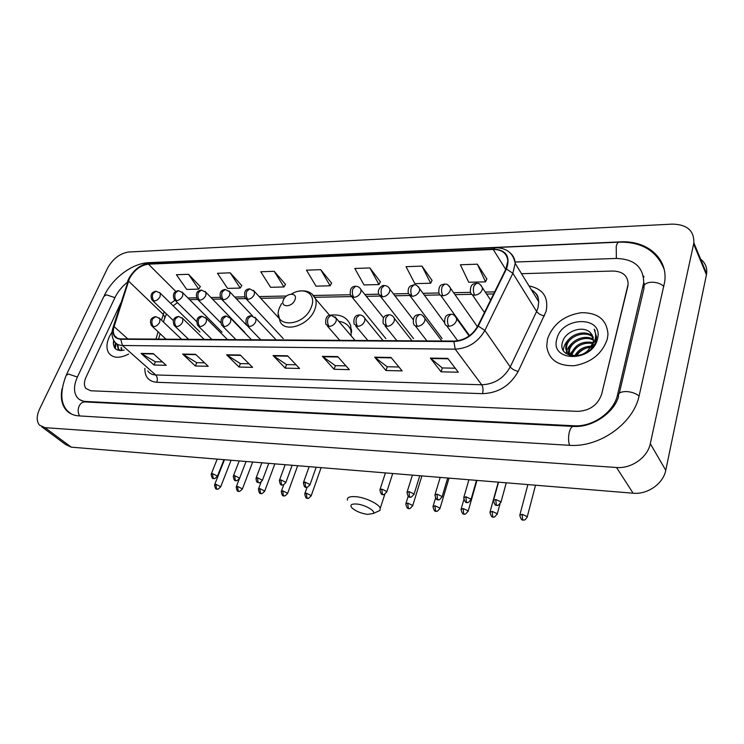 <?xml version="1.0" encoding="UTF-8"?>
<svg xmlns="http://www.w3.org/2000/svg" width="744" height="744" viewBox="0 0 744 744"><rect width="100%" height="100%" fill="white"/><g stroke="black" fill="none" stroke-linecap="round" stroke-linejoin="round"><path stroke-width="1.12" d="M351.168 335.86L350.703 325.621C347.336 317.223 340.296 313.773 329.583 315.279M113.925 340.668L113.33 342.528L113.925 340.668M116.166 343.412L115.199 348.536M109.396 336.53C106.346 343.356 106.178 348.917 108.894 353.205C113.097 358.301 119.682 358.589 128.666 354.051C119.682 358.589 113.097 358.301 108.894 353.205C106.178 348.917 106.346 343.356 109.396 336.53L112.112 331.759L109.396 336.53M547.556 338.771L546.71 346.081C548.616 359.603 557.805 366.141 574.266 365.704C591.201 362.654 602.212 353.772 607.299 339.078L607.988 334.372C606.927 319.762 597.99 312.536 581.194 312.694C564.212 315.409 553.006 324.096 547.556 338.771L546.71 346.081C548.616 359.603 557.805 366.141 574.266 365.704C591.201 362.654 602.212 353.772 607.299 339.078L607.988 334.372C606.927 319.762 597.99 312.536 581.194 312.694C564.212 315.409 553.006 324.096 547.556 338.771M129.437 278.591C134.134 270.128 140.467 265.32 148.447 264.167L493.226 249.463C502.07 249.519 506.952 253.332 507.845 260.884L505.966 268.947L477.797 326.03C472.366 335.414 464.451 340.436 454.054 341.096L120.928 338.883C118.017 338.827 115.887 337.757 114.539 335.693C113.116 333.312 112.967 330.28 114.092 326.607L129.437 278.591M129.121 278.609L113.748 326.672C111.795 334.391 114.13 338.585 120.751 339.255L453.905 341.552C464.572 340.882 472.682 335.73 478.252 326.104L506.422 269.002C510.691 256.634 506.339 249.975 493.356 249.035L148.605 263.822C140.439 265.004 133.939 269.933 129.121 278.609M114.585 347.792L115.562 342.863M486.827 278.944L477.341 264.176L460.387 264.771L468.729 282.274L485.544 281.846L486.901 278.786M432.032 280.414L421.997 266.12L406.038 266.678L414.845 283.641L430.674 283.241L432.106 280.274M380.379 281.809L369.87 267.942L354.823 268.472L364.021 284.933L378.966 284.552L380.454 281.669M200.313 286.654L188.52 274.303L176.43 274.722L186.716 289.435L198.741 289.128L200.387 286.533M241.763 285.538L230.222 272.843L217.481 273.29L227.552 288.393L240.228 288.077L241.847 285.408M285.464 284.366L274.211 271.3L260.763 271.765L270.593 287.305L283.957 286.961L285.538 284.227M331.601 283.12L320.692 269.663L306.472 270.165L316.014 286.152L330.141 285.789L331.675 282.98M627.769 286.57L628.141 284.208C627.88 275.764 622.793 271.374 612.889 271.03L521.516 273.699L612.889 271.03C622.793 271.374 627.88 275.764 628.141 284.208L601.654 394.218L627.769 286.57M120.695 303.245L86.034 377.162C83.942 381.858 83.877 385.615 85.83 388.433L90.731 390.767L577.651 411.358C589.787 410.753 597.795 405.043 601.654 394.218C597.795 405.043 589.787 410.753 577.651 411.358L90.731 390.767L85.83 388.433C83.877 385.615 83.942 381.858 86.034 377.162L120.695 303.245M391.028 357.455L402.141 370.893L385.959 370.512L374.688 357.194L391.028 357.455M447.767 358.376L458.304 372.223L441.09 371.814L430.367 358.097L447.767 358.376M240.247 355.018L252.607 367.359L239.029 367.043L226.576 354.795L240.247 355.018M195.56 354.302L208.218 366.308L195.365 366.011L182.633 354.088L195.56 354.302M153.283 353.614L166.182 365.313L154.008 365.025L141.044 353.419L153.283 353.614M337.729 356.599L349.327 369.647L334.093 369.284L322.357 356.348L337.729 356.599M287.556 355.781L299.572 368.466L285.203 368.131L273.067 355.548L287.556 355.781M285.203 368.131L286.552 364.597M296.093 364.802L286.468 364.588L273.067 355.548M334.093 369.284L335.414 365.639M345.969 365.871L335.33 365.639L322.357 356.348M154.008 365.025L155.45 361.779M162.443 361.928L155.357 361.77L141.044 353.419M195.365 366.011L196.779 362.663M204.544 362.83L196.695 362.663L182.633 354.088M239.029 367.043L240.424 363.602M249.026 363.788L240.331 363.602L226.576 354.795M441.09 371.814L442.308 367.936M455.254 368.215L442.234 367.936L430.367 358.097M385.959 370.512L387.233 366.755M398.923 367.006L387.159 366.755L374.688 357.194M320.692 269.663L330.141 285.789M274.211 271.3L283.957 286.961M230.222 272.843L240.228 288.077M188.52 274.303L198.741 289.128M369.87 267.942L378.966 284.552M421.997 266.12L430.674 283.241M477.341 264.176L485.544 281.846M127.14 282.497C121.821 286.775 117.785 291.76 115.022 297.451L77.469 376.882C73.628 385.448 73.526 392.283 77.162 397.398C79.19 399.9 82.063 401.258 85.765 401.472L574.024 425.773C592.754 427.149 613.949 412.111 617.576 394.748L643.727 282.664C643.458 267.031 634.232 258.959 616.051 258.447L515.081 262.028M693.631 243.958L693.845 242.795C694.199 230.621 687 224.39 672.251 224.121L128.703 252.011C119.942 253.351 112.902 258.717 107.601 268.091L39.599 409.014C36.475 415.905 36.428 421.271 39.451 425.112L45.031 427.67L616.534 467.502C631.331 468.869 647.689 457.365 650.303 443.675L693.631 243.958L706.437 274.787L706.633 273.643C707.349 267.208 705.024 262.139 699.648 258.438M41.804 426.861L65.686 444.568L71.275 447.163L633.116 493.207C647.522 494.714 663.322 483.656 665.759 470.282L706.437 274.787M62.05 388.749C60.422 397.482 61.678 404.466 65.825 409.693C68.997 413.441 73.414 415.515 79.059 415.905L569.123 445.284C599.143 447.86 633.674 423.476 639.208 395.464L664.745 281.558C667.945 257.917 646.703 240.247 620.208 241.884L146.494 262.846M644.099 276.88L643.318 275.847M113.674 340.231C112.586 348.294 116.083 351.577 124.164 350.071M120.035 350.601L118.547 349.159L117.747 344.444M121.653 350.564L121.635 347.829M120.482 350.619L118.064 348.731L117.245 344.174M121.272 350.591L121.151 347.402M367.61 514.392L373.283 513.481C375.999 511.054 364.904 504.674 356.729 504.023C351.029 503.735 349.522 505.12 352.228 508.18C356.116 511.37 361.24 513.444 367.61 514.392M347.457 500.154C346.89 497.401 349.689 496.248 355.865 496.685C365.49 497.457 379.198 504.051 380.249 508.357L379.896 510.505L377.013 511.798M294.912 299.888C298.158 292.243 286.077 292.522 283.371 300.092C280.042 307.709 292.169 307.57 294.912 299.888M351.577 332.336L351.149 330.81C349.141 325.342 345.021 322.18 338.79 321.343M351.568 330.457L349.15 326.942M571.197 354.897L571.606 352.916C575.726 344.212 582.924 340.78 593.201 342.603M571.987 355.176L572.276 354.005C576.079 345.69 582.971 342.175 592.949 343.44M569.281 355.223L568.816 354.07M568.649 353.419L568.928 348.536C571.243 339.803 585.826 334 593.554 339.58M569.541 355.316L569.327 354.525M569.207 353.837L569.606 349.634C571.876 341.226 585.565 335.339 593.545 340.296M590.717 333.079C583.78 324.793 565.756 330.922 562.762 341.338C555.824 359.984 590.345 360.71 595.86 341.087L596.576 336.939L594.196 329.248C595.907 333.024 596.046 337.069 594.633 341.384L587.834 350.666L593.21 342.575L593.554 340.036L590.717 333.079L592.382 335.209M587.834 350.666C579.455 358.85 565.133 356.218 565.738 347.048L566.231 344.109C568.76 334.13 586.653 328.82 593.126 336.958M593.228 344.5L591.22 348.611M571.383 355.799C568.174 354.274 566.519 351.726 566.417 348.164L566.909 345.216C569.374 335.544 586.467 330.094 593.303 337.581M574.87 355.669C578.358 349.494 583.966 346.341 591.675 346.22M576.098 355.688C579.492 350.554 584.459 347.755 590.978 347.299M556.903 338.818C549.425 361.909 592.326 362.765 597.46 339.022C604.016 315.614 561.869 316.023 556.903 338.818M576.581 355.66C578.944 352.275 582.199 349.736 586.346 348.034M594.196 329.248L595.098 330.643M563.32 350.461C563.561 346.044 565.831 341.924 570.127 338.111M566.156 353.586C566.751 349.429 569.123 345.616 573.261 342.138M569.467 355.288L569.653 354.776M569.858 354.256L576.479 346.062M148.447 264.167L175.751 291.397M175.007 300.278L170.608 303.329M164.173 311.717L161.485 320.162M529.021 285.956C543.046 288.812 548.746 297.265 546.133 311.299L518.187 371.433C510.198 385.68 498.313 393.083 482.531 393.66L156.77 382.295C148.698 381.542 144.727 376.892 144.866 368.354M506.422 269.002L512.867 273.299L536.619 311.476L538.014 307.784L538.73 301.794C538.358 296.438 535.885 292.411 531.328 289.714M113.153 327.1L128.145 281.093M453.905 341.552L455.216 349.178L122.435 345.495L120.751 339.255M478.252 326.104L484.865 330.401C478.094 342.147 468.209 348.406 455.216 349.178L481.703 384.769C494.323 384.248 503.837 378.305 510.235 366.932L536.619 311.476C538.303 313.698 540.897 315.177 544.403 315.921M147.731 370.884C149.451 373.442 152.092 374.79 155.645 374.948L122.435 345.495C118.835 345.411 116.194 344.091 114.511 341.533C111.972 337.916 111.386 333.517 112.763 328.337L113.748 326.672M510.328 253.016C513.369 255.666 514.988 259.126 515.192 263.385L512.867 273.299L484.865 330.401L510.235 366.932C512.011 369.061 514.662 370.568 518.187 371.433M493.356 249.035L495.141 247.696C506.571 247.78 513.248 253.007 515.192 263.385L538.73 301.794C538.052 296.977 538.619 294.429 531.672 290.272M494.946 247.706L150.855 262.697L148.605 263.822M156.77 382.295C157.793 379.356 157.421 376.901 155.645 374.948L481.703 384.769C483.107 387.113 483.377 390.079 482.531 393.66M493.226 249.463L505.734 269.412M494.648 291.881L485.265 292.067M470.459 292.364L453.608 292.699M438.886 292.987L423.02 293.303M408.372 293.582L412.241 296.326C410.725 293.834 410.418 290.895 411.33 287.519L413.98 284.812L410.623 285.919C410.242 286.208 407.349 287.556 408.372 293.582L393.446 293.889M378.836 294.187L364.839 294.466M350.247 294.754L313.633 295.48M286.524 296.019L259.135 296.568M244.646 296.856L234.695 297.051M220.233 297.34L210.98 297.526M196.546 297.805L187.962 297.981M128.48 281.018L163.187 314.312L164.908 317.177L163.485 322.068M114.092 326.607L127.801 338.929M158.1 331.805L155.98 339.115M164.294 319.297L166.47 313.931M287.919 356.171L273.522 355.93M240.619 355.39L227.032 355.167M195.942 354.656L183.108 354.451M153.673 353.967L141.527 353.772M338.074 356.99L322.794 356.739M391.363 357.864L375.116 357.594M448.083 358.794L430.767 358.506M664.113 269.216C656.692 250.821 641.719 241.8 619.175 242.153C617.948 242.191 616.962 243.576 616.227 246.301L616.348 258.438M663.881 286.412C660.877 283.659 656.812 282.255 651.697 282.19C645.904 282.636 643.355 284.589 644.053 288.03L619.324 393.204M639.077 395.994C635.869 393.362 631.61 391.883 626.299 391.549C620.31 391.651 617.734 393.269 618.58 396.394C614.609 411.999 592.884 427.837 573.512 426.414C571.773 426.386 570.369 428.293 569.318 432.134C568.249 436.933 568.323 441.322 569.541 445.312M79.655 415.942C77.86 412.911 77.683 409.618 79.134 406.075C80.575 403.229 82.547 401.853 85.039 401.937L79.543 399.575M67.806 411.227C60.431 403.871 59.873 391.93 66.132 375.404L68.588 374.074L77.385 377.059M66.569 374.474L103.872 296.438L106.42 294.801L114.92 297.656M159.281 262.214L148.772 262.678L146.466 263.423M665.759 470.282L650.303 443.675M633.116 493.207L616.534 467.502M71.275 447.163L45.031 427.67M644.044 288.077L643.141 286.245M618.562 396.431L617.576 394.748M574.47 426.442L574.024 425.773M86.425 402.002L85.765 401.472M114.185 341.068L113.348 344.053M115.859 343.151L114.892 348.192M281.632 303.506L279.707 307.272C270.481 328.085 303.877 328.169 311.392 306.853C316.777 293.973 304.008 286.18 291.425 294.066M278.479 314.461L279.856 320.757C283.817 333.693 309.43 325.481 314.879 309.216C316.293 305.393 316.526 301.962 315.558 298.911L311.959 293.964M351.475 329.267L349.559 327.527M154.11 301.05L151.981 299.972C150.009 295.043 151.367 292.113 156.063 291.192L152.976 293.527C151.934 296.419 152.315 298.93 154.11 301.05C156.649 300.734 158.658 299.228 160.127 296.512L160.323 293.257L159.579 292.485M220.568 487.115L220.708 486.734C218.699 488.91 217.546 489.682 217.239 489.05L216.495 488.715L215.862 484.316L214.579 484.828C215.016 488.296 215.909 489.701 217.239 489.05L217.332 489.059M231.077 460.257L220.708 486.734L215.862 484.316M176.514 300.641L174.254 299.469C172.385 294.429 173.78 291.49 178.448 290.644L175.389 293.006C174.356 295.945 174.728 298.483 176.514 300.641C179.127 300.325 181.164 298.79 182.633 296.038L182.819 292.82L182.029 291.974M242.274 489.264L242.423 488.864C240.405 491.087 239.233 491.877 238.908 491.235L238.173 490.901L237.55 486.446L236.201 486.985C236.676 490.473 237.569 491.886 238.908 491.235L239.001 491.245M252.681 462.024L242.423 488.864L237.55 486.446M244.776 332.336L205.986 292.383L201.503 290.067L198.471 292.466C197.448 295.452 197.82 298.037 199.578 300.223C202.266 299.897 204.34 298.335 205.809 295.545L205.986 292.383L205.149 291.443M201.215 290.086C196.723 290.876 195.374 293.834 197.179 298.93L199.578 300.223M264.576 491.468L264.734 491.04C262.716 493.319 261.525 494.128 261.172 493.477L260.447 493.142L259.833 488.622L258.428 489.199C258.94 492.723 259.851 494.146 261.172 493.477L261.265 493.486M274.862 463.847L264.734 491.04L259.833 488.622M252.607 316.023L229.868 291.927L225.255 289.481L222.261 291.918C221.247 294.94 221.61 297.563 223.349 299.786C226.111 299.451 228.222 297.87 229.682 295.033L229.868 291.927L228.966 290.895M224.967 289.49C220.531 290.188 219.145 293.155 220.801 298.372L223.349 299.786M287.51 493.728L287.668 493.291C285.677 495.606 284.478 496.434 284.069 495.783L283.352 495.439L282.748 490.863L281.269 491.477C281.827 495.039 282.767 496.471 284.069 495.783L284.162 495.792M297.674 465.716L287.668 493.291L282.748 490.863M278.926 318.144L254.476 291.481L249.733 288.877L246.776 291.341C245.771 294.419 246.124 297.079 247.845 299.339C250.691 299.004 252.839 297.395 254.29 294.512L254.476 291.481L253.518 290.337M249.454 288.886C245.241 289.118 243.809 292.085 245.139 297.795L247.845 299.339M311.094 496.062L311.262 495.588C309.058 498.173 307.839 499.029 307.616 498.154L306.909 497.81L306.314 493.17L304.761 493.821C305.375 497.42 306.323 498.871 307.616 498.154L307.7 498.164M321.12 467.641L311.262 495.588L306.314 493.17M383.56 317.902L361.007 289.667C359.696 287.37 357.911 286.235 355.651 286.254L352.879 288.877C351.931 292.15 352.256 294.987 353.856 297.395C357.064 297.033 359.38 295.322 360.803 292.252L361.007 289.667L359.789 287.947M355.39 286.263C351.382 286.366 349.727 289.323 350.415 295.136L353.856 297.395M412.576 506.069L412.753 505.492C410.558 508.347 409.265 509.305 408.893 508.366L408.242 508.013L407.712 503.102L405.796 503.902C406.633 507.659 407.666 509.147 408.893 508.366L408.977 508.375M421.913 475.9L412.753 505.492L407.712 503.102M413.143 319.567L389.856 289.211C388.666 286.831 386.824 285.612 384.332 285.547L381.616 288.207C380.686 291.527 381.002 294.419 382.565 296.875C385.876 296.503 388.238 294.754 389.642 291.648L389.856 289.211L388.582 287.305M384.081 285.557C382.546 284.617 376.408 289.5 378.91 294.382L382.565 296.875M439.899 508.766L440.076 508.152C437.881 511.082 436.57 512.067 436.161 511.109L435.519 510.756L434.998 505.771L432.98 506.627C433.892 510.431 434.952 511.928 436.161 511.109L436.235 511.119M449.023 478.122L440.076 508.152L434.998 505.771M468.069 511.537L468.246 510.905C466.051 513.899 464.73 514.913 464.265 513.946L463.642 513.583L463.149 508.524L461.02 509.426C461.987 513.267 463.066 514.774 464.265 513.946L464.34 513.955M412.241 296.326C415.663 295.954 418.072 294.178 419.467 291.016L419.681 288.756L418.351 286.645M476.96 480.41L468.246 510.905L463.149 508.524M477.434 326.728L450.529 288.3C446.605 282.376 445.898 284.729 444.642 284.059L442.066 286.803C441.173 290.234 441.471 293.229 442.95 295.768C446.474 295.377 448.93 293.573 450.315 290.355L450.529 288.3L449.144 285.966M444.41 284.059C443.238 284.859 438.309 283.287 438.839 292.745C439.248 294.698 440.615 295.712 442.95 295.768M497.131 514.402L497.308 513.732C495.067 516.857 493.718 517.898 493.263 516.866L492.658 516.503L492.184 511.37L489.933 512.318C490.984 516.206 492.091 517.722 493.263 516.866L493.337 516.875M499.959 504.041L497.308 513.732L492.184 511.37M490.603 300.083L482.456 287.844C479.024 281.874 477.639 283.827 476.383 283.269L473.882 286.059C473.017 289.556 473.296 292.597 474.728 295.182C478.373 294.791 480.875 292.959 482.242 289.676L482.456 287.844L481.024 285.278M476.16 283.278C475.128 284.05 470.152 282.376 470.375 291.862C470.738 294.001 472.189 295.108 474.728 295.182M527.133 517.35L527.31 516.652C525.785 519.544 524.418 520.623 523.19 519.889L522.604 519.517L522.149 514.309L519.768 515.304C520.893 519.219 522.028 520.754 523.19 519.889L523.255 519.889M535.513 485.209L527.31 516.652L522.149 514.309M217.313 476.513L217.471 476.113C215.435 478.318 214.253 479.108 213.937 478.476L213.147 478.122L212.496 473.612L211.194 474.161C211.631 477.695 212.552 479.127 213.937 478.476L214.04 478.485M153.608 326.709L151.469 325.602C149.349 320.655 150.762 317.66 155.71 316.618L152.455 319.074C151.395 322.05 151.776 324.589 153.608 326.709C156.203 326.421 158.24 324.886 159.746 322.096L159.904 318.664L159.132 317.874M223.953 459.671L217.471 476.113L212.496 473.612M239.484 478.559L239.642 478.132C237.606 480.401 236.415 481.21 236.071 480.559L235.29 480.206L234.648 475.639L233.281 476.225C233.765 479.787 234.695 481.238 236.071 480.559L236.173 480.568M176.44 326.672L174.161 325.463C172.217 320.273 173.678 317.26 178.523 316.433L175.296 318.925C174.236 321.947 174.617 324.524 176.44 326.672C179.099 326.384 181.183 324.821 182.671 321.985L182.838 318.599L182.001 317.725M246.05 461.485L239.642 478.132L234.648 475.639M262.279 480.671L262.446 480.215C260.419 482.531 259.219 483.358 258.828 482.707L258.056 482.354L257.424 477.722L255.992 478.336C256.661 484.167 257.796 481.684 258.828 482.707L258.921 482.716M199.959 326.635L197.541 325.314C195.951 319.455 197.439 316.433 202.024 316.237L198.825 318.767C197.783 321.836 198.155 324.458 199.959 326.635C202.694 326.346 204.814 324.756 206.302 321.882L206.46 318.544L205.577 317.576M268.77 463.345L262.446 480.215L257.424 477.722M285.733 482.828L285.901 482.354C283.882 484.725 282.655 485.581 282.236 484.921L281.483 484.558L280.86 479.861L279.353 480.512C279.93 484.158 280.888 485.627 282.236 484.921L282.339 484.93M251.463 339.748L230.826 318.497L226.25 316.042L223.088 318.609C222.056 321.724 222.428 324.393 224.204 326.597C227.022 326.3 229.18 324.691 230.659 321.771L230.826 318.497L229.868 317.418M225.962 316.051C221.582 316.377 220.131 319.409 221.628 325.147L224.204 326.597M292.141 465.26L285.901 482.354L280.86 479.861M309.867 485.06L310.043 484.558C308.016 486.985 306.779 487.869 306.333 487.19L305.589 486.827L304.984 482.066L303.394 482.754C304.017 486.436 304.993 487.915 306.333 487.19L306.426 487.199M276.182 339.915L255.955 318.46L251.239 315.837L248.115 318.451C247.092 321.613 247.454 324.319 249.203 326.56C252.114 326.263 254.309 324.626 255.787 321.659L255.955 318.46L254.932 317.26M250.961 315.847C246.608 316.135 245.111 319.167 246.469 324.961L249.203 326.56M316.191 467.232L310.043 484.558L304.984 482.066M386.713 492.147L386.899 491.551C384.667 494.397 383.374 495.355 383.021 494.425L382.323 494.053L381.756 489.078L379.896 489.905C380.714 493.709 381.756 495.225 383.021 494.425L383.113 494.435M329.164 326.449L325.853 324.291C325.184 317.939 326.942 314.907 331.117 315.196L328.141 317.93C327.165 321.25 327.5 324.086 329.164 326.449C332.345 326.123 334.661 324.412 336.121 321.296L336.307 318.423L335.07 316.777M392.711 473.5L386.899 491.551L381.756 489.078M413.915 494.648L414.101 494.025C411.878 496.946 410.567 497.941 410.167 496.983L409.479 496.611L408.93 491.561L406.968 492.435C407.833 496.267 408.902 497.792 410.167 496.983L410.26 496.992M383.076 340.622L364.886 318.451C363.714 316.228 361.928 315.065 359.519 314.963L356.608 317.744C355.641 321.12 355.967 324.003 357.594 326.402C360.877 326.077 363.249 324.338 364.69 321.166L364.886 318.451L363.574 316.609M359.268 314.972C355.055 315.121 353.335 318.134 354.079 324.021L357.594 326.402M419.783 475.723L414.101 494.025L408.93 491.561M441.973 497.234L442.168 496.574C439.946 499.577 438.616 500.6 438.17 499.624L437.5 499.243L436.97 494.118L434.896 495.048C435.844 498.936 436.933 500.461 438.17 499.624L438.253 499.633M412.009 340.817L394.441 318.488C393.316 316.116 391.465 314.87 388.889 314.731L386.034 317.548C385.094 320.98 385.411 323.919 387.001 326.356C390.386 326.03 392.804 324.254 394.236 321.036L394.441 318.488L393.055 316.442M388.638 314.731C387.271 315.456 382.007 314.349 383.253 323.724L387.001 326.356M447.702 478.011L442.168 496.574L436.97 494.118M470.933 499.894L471.129 499.205C468.915 502.293 467.558 503.344 467.065 502.358L466.414 501.968L465.902 496.76L463.707 497.745C464.712 501.661 465.828 503.195 467.065 502.358L467.148 502.358M441.917 341.012L425.01 318.553C420.844 312.74 420.583 315.233 419.272 314.479L416.491 317.353C415.561 320.85 415.877 323.835 417.421 326.309C420.918 325.984 423.383 324.179 424.805 320.897L425.01 318.553L423.559 316.274M419.03 314.489C417.784 315.186 412.539 313.931 413.441 323.389C413.897 325.258 415.226 326.225 417.421 326.309M476.513 480.373L471.129 499.205L465.902 496.76M500.842 502.646L501.038 501.912C498.824 505.092 497.448 506.171 496.899 505.167L496.267 504.776L495.774 499.494L493.458 500.526C494.537 504.488 495.681 506.032 496.899 505.167L496.973 505.176M469.111 335.99L456.658 318.637C453.022 312.778 452.008 314.852 450.724 314.228L448.018 317.149C447.116 320.701 447.414 323.742 448.911 326.263C452.529 325.928 455.04 324.086 456.444 320.757L456.658 318.637L455.151 316.107M450.492 314.228C449.246 315.01 444.205 313.41 444.68 323.036C445.107 325.091 446.512 326.16 448.911 326.263M506.255 482.81L501.038 501.912L495.774 499.494M128.266 279.716L127.54 281.558M128.666 278.851C133.967 269.347 141.276 263.962 150.595 262.706M114.539 335.693L117.236 338.092M160.127 333.693L158.546 339.134M173.147 305.821L177.472 302.641M493.644 293.927L486.585 294.057M471.77 294.336L454.975 294.652M440.113 294.931L424.433 295.228M409.526 295.507L394.897 295.777M379.952 296.066L366.318 296.317M351.335 296.596L314.87 297.284M284.682 297.851L260.735 298.307M245.687 298.586L236.313 298.762M221.266 299.042L212.617 299.209M197.569 299.488L189.618 299.637M159.616 262.204L618.952 242.163M573.289 426.396L85.039 401.937M104.374 295.377C112.725 278.033 132.172 263.367 148.419 262.688M706.633 273.643L693.845 242.795M71.387 414.008L65.825 409.693M644.695 284.645L643.727 282.664M115.98 343.263L114.985 348.304M118.547 349.159L118.064 348.731M373.283 513.481L379.896 510.505M384.843 494.118L380.249 508.357M329.666 315.372L315.558 298.911C312.378 292.429 306.807 289.862 298.846 291.202M351.596 331.331L351.149 330.81M351.484 329.322L349.615 327.611M199.969 332.066L160.323 293.257L156.063 291.192M173.203 320.413L152.818 300.79M214.728 484.456L224.483 459.718M222.056 332.196L182.819 292.82L178.448 290.644M196.444 321.362L175.156 300.362M236.36 486.585L239.345 478.829M220.643 322.691L198.164 299.925M258.587 488.78L261.088 482.121M246.608 325.23L221.861 299.479M281.427 491.031L283.734 484.725M283.259 338.632L246.283 299.014M304.928 493.346L307.123 487.181M385.866 338.613L351.931 296.996M405.982 503.325L408.214 496.155M413.534 338.576L380.528 296.438M433.166 506.013L435.547 498.099M444.559 322.654L419.681 288.756C415.45 283.018 415.189 285.538 413.98 284.812M442.094 338.52L410.084 295.87M461.206 508.784L463.828 499.689M469.576 335.656L440.653 295.275M490.119 511.649L498.275 482.159M484.456 312.536L472.282 294.652M519.954 514.606L527.887 484.586M181.592 339.283L159.904 318.664L155.71 316.618M211.361 473.761L217.183 459.122M165.986 339.18L152.362 326.439M204.2 339.431L182.838 318.599L178.523 316.433M233.449 475.788L239.215 460.927M188.632 339.329L175.128 326.393M227.487 339.589L206.46 318.544L202.024 316.237M256.159 477.881L261.879 462.777M211.947 339.487L198.592 326.346M279.53 480.038L285.175 464.693M235.969 339.645L222.763 326.291M303.571 482.251L309.151 466.655M260.735 339.813L247.706 326.244M355.065 340.436L336.307 318.423L331.117 315.196M380.091 489.301L385.42 472.905M339.813 340.334L327.407 326.077M407.173 491.803L412.399 475.118M367.908 340.519L355.744 326.012M435.091 494.379L440.216 477.397M396.924 340.715L385.039 325.946M463.912 497.048L468.915 479.75M426.926 340.91L415.347 325.872M493.663 499.791L498.536 482.177M457.727 340.798L446.707 325.798M569.123 352.572L568.453 351.475M566.417 348.164L565.738 347.048"/></g></svg>
